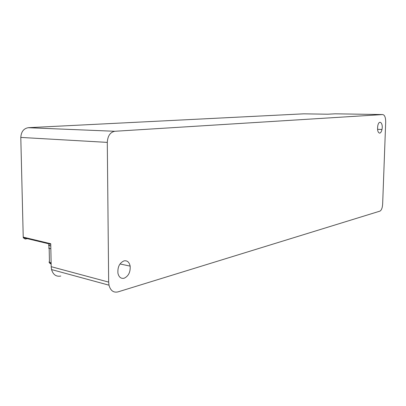 <?xml version="1.0" encoding="UTF-8"?>
<svg xmlns="http://www.w3.org/2000/svg" width="406" height="406" viewBox="0 0 406 406"><rect width="100%" height="100%" fill="white"/><g stroke="black" fill="none" stroke-linecap="round" stroke-linejoin="round"><path stroke-width="0.61" d="M23.213 236.571L23.289 237.677L25.192 239.058L27.283 238.642M51.146 264.194L49.502 262.86L49.456 262.398L51.12 262.834M28.105 127.702L114.812 131.275L382.696 114.563L335.163 113.812L327.754 114.213L303.784 113.832M303.587 113.837L28.313 127.687C23.634 128.494 21.132 131.808 20.797 137.629L23.228 237.134L50.74 243.727L51.197 266.686L108.661 282.104L108.991 285.185C110.503 290.66 113.507 292.893 118.009 291.884L379.813 211.166C380.879 210.734 381.701 209.374 382.274 207.075L382.64 204.35L385.69 122.104C385.67 117.43 384.675 114.918 382.696 114.563M60.783 276.044C56.216 276.887 53.135 274.73 51.557 269.574L51.197 266.686M379.686 133.148C380.706 132.919 381.467 131.706 381.965 129.509C383.437 122.972 379.016 119.049 377.758 125.896C377.235 130.214 377.874 132.63 379.686 133.148M124.15 278.232C128.519 276.141 130.519 272.101 130.153 266.113C129.275 262.088 127.23 260.342 124.023 260.87C119.521 262.926 117.491 267.052 117.933 273.238C118.912 277.197 120.983 278.866 124.15 278.232M114.812 131.275C110.214 132.199 107.707 135.903 107.291 142.384L108.661 282.104M48.695 244.737L49.172 248.365L50.841 248.731M49.151 247.756L48.654 248.081L49.172 248.365L49.456 262.398L48.933 262.088L49.441 261.733M20.797 137.426L107.291 142.384M49.329 245.594L49.217 244.864M50.755 244.285L23.294 237.683L23.391 237.997M50.786 245.919L48.867 245.493L48.573 244.706M51.126 263.291L49.502 262.86L49.578 263.144M381.965 129.509L377.56 129.301M130.153 266.113L119.993 263.966M51.526 269.564L108.955 285.174"/></g></svg>
